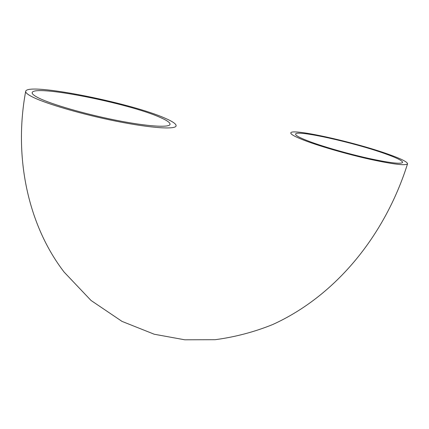 <?xml version="1.0" encoding="UTF-8"?>
<svg xmlns="http://www.w3.org/2000/svg" width="429" height="429" viewBox="0 0 429 429"><rect width="100%" height="100%" fill="white"/><g stroke="black" fill="none" stroke-linecap="round" stroke-linejoin="round"><path stroke-width="0.64" d="M388.111 154.161C354.107 141.967 291.168 128.003 290.803 132.904C290.519 134.336 295.468 136.99 305.652 140.857C320.989 146.621 347.544 154.268 369.809 159.25C393.275 164.318 405.85 165.841 407.55 163.808C407.486 161.942 401.008 158.725 388.111 154.161M31.934 96.691C27.526 94.407 25.44 92.621 25.681 91.323C27.295 82.111 131.328 102.998 164.924 118.152C172.587 121.434 176.314 124.002 176.105 125.858C175.574 129.687 151.689 128.26 117.192 121.407C82.759 114.591 45.227 103.62 31.934 96.691M159.99 117.353C166.886 120.329 170.238 122.651 170.04 124.33C169.541 127.847 147.587 126.512 116.125 120.259C84.728 114.044 50.445 104.054 38.079 97.683C33.918 95.549 31.95 93.881 32.17 92.675C33.382 84.202 129.311 103.427 159.99 117.353M309.373 141.457C323.504 146.75 347.78 153.727 368.109 158.274C389.543 162.907 401.051 164.291 402.622 162.435C402.584 160.741 396.702 157.818 384.979 153.657C353.845 142.46 295.828 129.59 295.592 134.1C295.334 135.43 299.93 137.881 309.373 141.457M407.55 163.808C385.027 235.29 335.955 295.865 272.597 324.581C254.161 332.025 235.012 337.06 215.143 339.698L184.813 339.806L154.242 334.234L122.013 321.396L91.028 300.466L64.2 272.174C28.325 225.697 13.385 157.722 25.681 91.323"/></g></svg>
